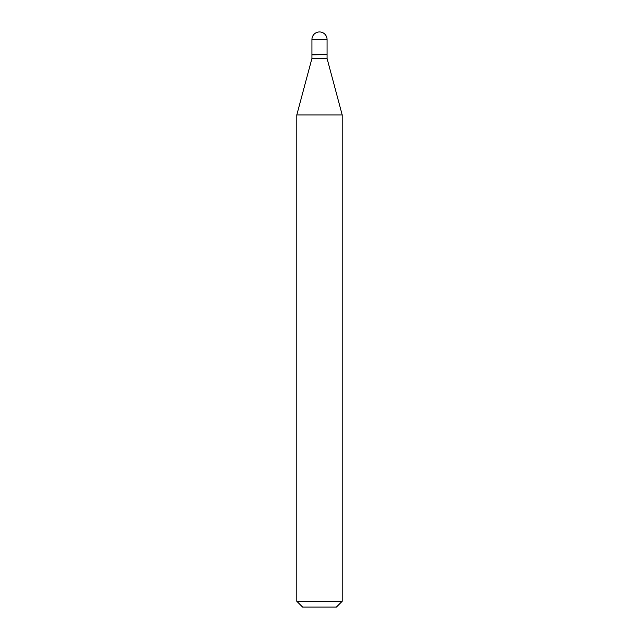 <?xml version="1.0" encoding="UTF-8"?>
<svg xmlns="http://www.w3.org/2000/svg" width="639" height="639" viewBox="0 0 639 639"><rect width="100%" height="100%" fill="white"/><g stroke="black" fill="none" stroke-linecap="round" stroke-linejoin="round"><path stroke-width="0.96" d="M311.928 39.522L311.928 54.666L327.072 54.666L327.072 39.522L311.928 39.522A7.572 7.572 0 0 1 319.5 31.95A7.572 7.572 0 0 1 327.072 39.522M326.88 54.666L311.928 54.858L311.928 58.476L296.8 114.924L296.8 601.283L342.2 601.283L336.433 607.05L302.567 607.05L296.8 601.283M327.072 54.858L327.072 58.476L311.928 58.476M327.072 58.476L342.2 114.924L296.8 114.924M342.2 114.924L342.2 601.283"/></g></svg>
